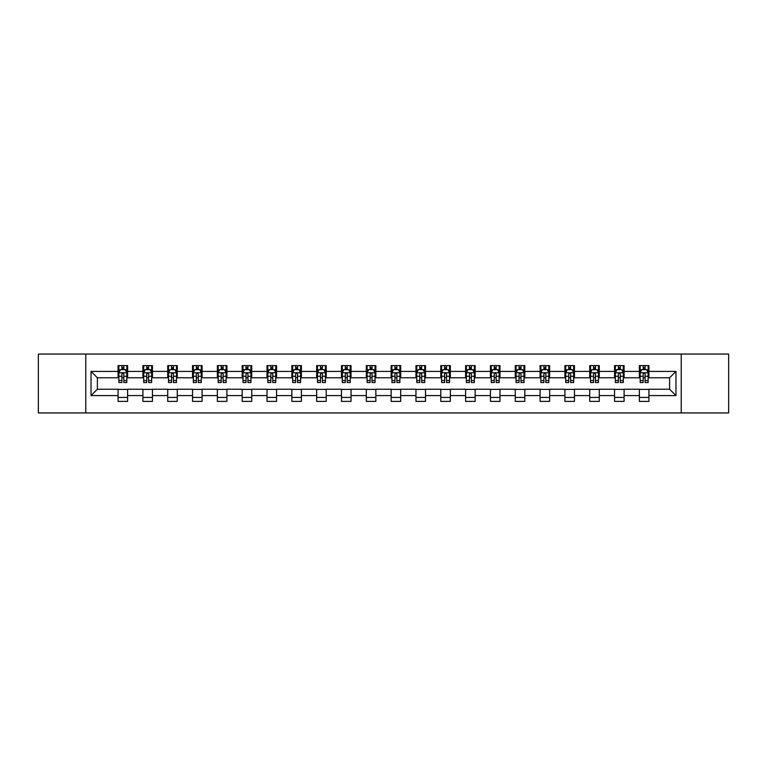 <?xml version="1.0" encoding="UTF-8"?>
<svg xmlns="http://www.w3.org/2000/svg" width="767" height="767" viewBox="0 0 767 767"><rect width="100%" height="100%" fill="white"/><g stroke="black" fill="none" stroke-linecap="round" stroke-linejoin="round"><path stroke-width="1.15" d="M681.23 412.943L728.65 412.943L728.65 354.057L681.23 354.057L681.23 412.943L85.77 412.943L85.77 354.057L38.35 354.057L38.35 412.943L85.77 412.943M681.23 354.057L85.77 354.057M648.93 371.41L648.93 365.6L639.381 365.6L639.381 371.41L624.098 371.41L624.098 365.6L614.559 365.6L614.559 371.41L599.276 371.41L599.276 365.6L589.727 365.6L589.727 371.41L574.454 371.41L574.454 365.6L564.905 365.6L564.905 371.41L549.632 371.41L549.632 365.6L540.083 365.6L540.083 371.41L524.81 371.41L524.81 365.6L515.261 365.6L515.261 371.41L499.979 371.41L499.979 365.6L490.439 365.6L490.439 371.41L475.156 371.41L475.156 365.6L465.607 365.6L465.607 371.41L450.334 371.41L450.334 365.6L440.785 365.6L440.785 371.41L425.512 371.41L425.512 365.6L415.963 365.6L415.963 371.41L400.69 371.41L400.69 365.6L391.141 365.6L391.141 371.41L375.859 371.41L375.859 365.6L366.31 365.6L366.31 371.41L351.037 371.41L351.037 365.6L341.488 365.6L341.488 371.41L326.215 371.41L326.215 365.6L316.666 365.6L316.666 371.41L301.393 371.41L301.393 365.6L291.843 365.6L291.843 371.41L276.561 371.41L276.561 365.6L267.021 365.6L267.021 371.41L251.739 371.41L251.739 365.6L242.19 365.6L242.19 371.41L226.917 371.41L226.917 365.6L217.368 365.6L217.368 371.41L202.095 371.41L202.095 365.6L192.546 365.6L192.546 371.41L177.273 371.41L177.273 365.6L167.724 365.6L167.724 371.41L152.441 371.41L152.441 365.6L142.902 365.6L142.902 371.41L127.619 371.41L127.619 365.6L118.07 365.6L118.07 371.41L91.024 371.41L91.024 395.59L97.39 389.233L118.07 389.233L118.07 401.4L127.619 401.4L127.619 389.233L142.902 389.233L142.902 401.4L152.441 401.4L152.441 389.233L167.724 389.233L167.724 401.4L177.273 401.4L177.273 389.233L192.546 389.233L192.546 401.4L202.095 401.4L202.095 389.233L217.368 389.233L217.368 401.4L226.917 401.4L226.917 389.233L242.19 389.233L242.19 401.4L251.739 401.4L251.739 389.233L267.021 389.233L267.021 401.4L276.561 401.4L276.561 389.233L291.843 389.233L291.843 401.4L301.393 401.4L301.393 389.233L316.666 389.233L316.666 401.4L326.215 401.4L326.215 389.233L341.488 389.233L341.488 401.4L351.037 401.4L351.037 389.233L366.31 389.233L366.31 401.4L375.859 401.4L375.859 389.233L391.141 389.233L391.141 401.4L400.69 401.4L400.69 389.233L415.963 389.233L415.963 401.4L425.512 401.4L425.512 389.233L440.785 389.233L440.785 401.4L450.334 401.4L450.334 389.233L465.607 389.233L465.607 401.4L475.156 401.4L475.156 389.233L490.439 389.233L490.439 401.4L499.979 401.4L499.979 389.233L515.261 389.233L515.261 401.4L524.81 401.4L524.81 389.233L540.083 389.233L540.083 401.4L549.632 401.4L549.632 389.233L564.905 389.233L564.905 401.4L574.454 401.4L574.454 389.233L589.727 389.233L589.727 401.4L599.276 401.4L599.276 389.233L614.559 389.233L614.559 401.4L624.098 401.4L624.098 389.233L639.381 389.233L639.381 401.4L648.93 401.4L648.93 389.233L669.61 389.233L669.61 377.767L648.93 377.767L648.93 371.41L675.976 371.41L675.976 395.59L648.93 395.59M639.381 395.59L624.098 395.59M614.559 395.59L599.276 395.59M589.727 395.59L574.454 395.59M564.905 395.59L549.632 395.59M540.083 395.59L524.81 395.59M515.261 395.59L499.979 395.59M490.439 395.59L475.156 395.59M465.607 395.59L450.334 395.59M440.785 395.59L425.512 395.59M415.963 395.59L400.69 395.59M391.141 395.59L375.859 395.59M366.31 395.59L351.037 395.59M341.488 395.59L326.215 395.59M316.666 395.59L301.393 395.59M291.843 395.59L276.561 395.59M267.021 395.59L251.739 395.59M242.19 395.59L226.917 395.59M217.368 395.59L202.095 395.59M192.546 395.59L177.273 395.59M167.724 395.59L152.441 395.59M142.902 395.59L127.619 395.59M118.07 395.59L91.024 395.59M639.381 371.41L639.381 377.767L624.098 377.767L624.098 371.41M614.559 371.41L614.559 377.767L599.276 377.767L599.276 371.41M589.727 371.41L589.727 377.767L574.454 377.767L574.454 371.41M564.905 371.41L564.905 377.767L549.632 377.767L549.632 371.41M540.083 371.41L540.083 377.767L524.81 377.767L524.81 371.41M515.261 371.41L515.261 377.767L499.979 377.767L499.979 371.41M490.439 371.41L490.439 377.767L475.156 377.767L475.156 371.41M465.607 371.41L465.607 377.767L450.334 377.767L450.334 371.41M440.785 371.41L440.785 377.767L425.512 377.767L425.512 371.41M415.963 371.41L415.963 377.767L400.69 377.767L400.69 371.41M391.141 371.41L391.141 377.767L375.859 377.767L375.859 371.41M366.31 371.41L366.31 377.767L351.037 377.767L351.037 371.41M341.488 371.41L341.488 377.767L326.215 377.767L326.215 371.41M316.666 371.41L316.666 377.767L301.393 377.767L301.393 371.41M291.843 371.41L291.843 377.767L276.561 377.767L276.561 371.41M267.021 371.41L267.021 377.767L251.739 377.767L251.739 371.41M242.19 371.41L242.19 377.767L226.917 377.767L226.917 371.41M217.368 371.41L217.368 377.767L202.095 377.767L202.095 371.41M192.546 371.41L192.546 377.767L177.273 377.767L177.273 371.41M167.724 371.41L167.724 377.767L152.441 377.767L152.441 371.41M142.902 371.41L142.902 377.767L127.619 377.767L127.619 371.41M118.07 371.41L118.07 377.767L97.39 377.767L91.024 371.41M97.39 377.767L97.39 389.233M675.976 395.59L669.61 389.233M669.61 377.767L675.976 371.41M118.07 369.579L118.866 369.579M121.895 369.579L123.803 369.579M126.823 369.579L127.619 369.579M118.07 377.613L118.866 377.613M121.895 377.613L123.803 377.613M126.823 377.613L127.619 377.613M118.07 389.387L127.619 389.387M118.07 397.421L127.619 397.421M142.902 389.387L152.441 389.387M142.902 397.421L152.441 397.421M142.902 369.579L143.697 369.579M146.718 369.579L148.625 369.579M151.645 369.579L152.441 369.579M142.902 377.613L143.697 377.613M146.718 377.613L148.625 377.613M151.645 377.613L152.441 377.613M167.724 389.387L177.273 389.387M167.724 397.421L177.273 397.421M167.724 369.579L168.519 369.579M171.54 369.579L173.447 369.579M176.477 369.579L177.273 369.579M167.724 377.613L168.519 377.613M171.54 377.613L173.447 377.613M176.477 377.613L177.273 377.613M192.546 389.387L202.095 389.387M192.546 397.421L202.095 397.421M192.546 369.579L193.342 369.579M196.362 369.579L198.27 369.579M201.299 369.579L202.095 369.579M192.546 377.613L193.342 377.613M196.362 377.613L198.27 377.613M201.299 377.613L202.095 377.613M217.368 389.387L226.917 389.387M217.368 397.421L226.917 397.421M217.368 369.579L218.164 369.579M221.193 369.579L223.101 369.579M226.121 369.579L226.917 369.579M217.368 377.613L218.164 377.613M221.193 377.613L223.101 377.613M226.121 377.613L226.917 377.613M242.19 389.387L251.739 389.387M242.19 397.421L251.739 397.421M242.19 369.579L242.986 369.579M246.015 369.579L247.923 369.579M250.943 369.579L251.739 369.579M242.19 377.613L242.986 377.613M246.015 377.613L247.923 377.613M250.943 377.613L251.739 377.613M267.021 389.387L276.561 389.387M267.021 397.421L276.561 397.421M267.021 369.579L267.817 369.579M270.837 369.579L272.745 369.579M275.765 369.579L276.561 369.579M267.021 377.613L267.817 377.613M270.837 377.613L272.745 377.613M275.765 377.613L276.561 377.613M291.843 389.387L301.393 389.387M291.843 397.421L301.393 397.421M291.843 369.579L292.639 369.579M295.659 369.579L297.567 369.579M300.597 369.579L301.393 369.579M291.843 377.613L292.639 377.613M295.659 377.613L297.567 377.613M300.597 377.613L301.393 377.613M316.666 389.387L326.215 389.387M316.666 397.421L326.215 397.421M316.666 369.579L317.461 369.579M320.481 369.579L322.399 369.579M325.419 369.579L326.215 369.579M316.666 377.613L317.461 377.613M320.481 377.613L322.399 377.613M325.419 377.613L326.215 377.613M341.488 389.387L351.037 389.387M341.488 397.421L351.037 397.421M341.488 369.579L342.283 369.579M345.313 369.579L347.221 369.579M350.241 369.579L351.037 369.579M341.488 377.613L342.283 377.613M345.313 377.613L347.221 377.613M350.241 377.613L351.037 377.613M366.31 389.387L375.859 389.387M366.31 397.421L375.859 397.421M366.31 369.579L367.105 369.579M370.135 369.579L372.043 369.579M375.063 369.579L375.859 369.579M366.31 377.613L367.105 377.613M370.135 377.613L372.043 377.613M375.063 377.613L375.859 377.613M391.141 389.387L400.69 389.387M391.141 397.421L400.69 397.421M391.141 369.579L391.937 369.579M394.957 369.579L396.865 369.579M399.895 369.579L400.69 369.579M391.141 377.613L391.937 377.613M394.957 377.613L396.865 377.613M399.895 377.613L400.69 377.613M415.963 389.387L425.512 389.387M415.963 397.421L425.512 397.421M415.963 369.579L416.759 369.579M419.779 369.579L421.687 369.579M424.717 369.579L425.512 369.579M415.963 377.613L416.759 377.613M419.779 377.613L421.687 377.613M424.717 377.613L425.512 377.613M440.785 389.387L450.334 389.387M440.785 397.421L450.334 397.421M440.785 369.579L441.581 369.579M444.601 369.579L446.519 369.579M449.539 369.579L450.334 369.579M440.785 377.613L441.581 377.613M444.601 377.613L446.519 377.613M449.539 377.613L450.334 377.613M465.607 389.387L475.156 389.387M465.607 397.421L475.156 397.421M465.607 369.579L466.403 369.579M469.433 369.579L471.341 369.579M474.361 369.579L475.156 369.579M465.607 377.613L466.403 377.613M469.433 377.613L471.341 377.613M474.361 377.613L475.156 377.613M490.439 389.387L499.979 389.387M490.439 397.421L499.979 397.421M490.439 369.579L491.235 369.579M494.255 369.579L496.163 369.579M499.183 369.579L499.979 369.579M490.439 377.613L491.235 377.613M494.255 377.613L496.163 377.613M499.183 377.613L499.979 377.613M515.261 389.387L524.81 389.387M515.261 397.421L524.81 397.421M515.261 369.579L516.057 369.579M519.077 369.579L520.985 369.579M524.014 369.579L524.81 369.579M515.261 377.613L516.057 377.613M519.077 377.613L520.985 377.613M524.014 377.613L524.81 377.613M540.083 389.387L549.632 389.387M540.083 397.421L549.632 397.421M540.083 369.579L540.879 369.579M543.899 369.579L545.807 369.579M548.836 369.579L549.632 369.579M540.083 377.613L540.879 377.613M543.899 377.613L545.807 377.613M548.836 377.613L549.632 377.613M564.905 389.387L574.454 389.387M564.905 397.421L574.454 397.421M564.905 369.579L565.701 369.579M568.731 369.579L570.638 369.579M573.658 369.579L574.454 369.579M564.905 377.613L565.701 377.613M568.731 377.613L570.638 377.613M573.658 377.613L574.454 377.613M589.727 389.387L599.276 389.387M589.727 397.421L599.276 397.421M589.727 369.579L590.523 369.579M593.553 369.579L595.46 369.579M598.481 369.579L599.276 369.579M589.727 377.613L590.523 377.613M593.553 377.613L595.46 377.613M598.481 377.613L599.276 377.613M614.559 389.387L624.098 389.387M614.559 397.421L624.098 397.421M614.559 369.579L615.355 369.579M618.375 369.579L620.282 369.579M623.303 369.579L624.098 369.579M614.559 377.613L615.355 377.613M618.375 377.613L620.282 377.613M623.303 377.613L624.098 377.613M639.381 389.387L648.93 389.387M639.381 397.421L648.93 397.421M639.381 369.579L640.177 369.579M643.197 369.579L645.105 369.579M648.134 369.579L648.93 369.579M639.381 377.613L640.177 377.613M643.197 377.613L645.105 377.613M648.134 377.613L648.93 377.613M123.803 367.671L121.895 367.671M126.823 380.547L123.803 380.547L123.803 382.541L126.823 382.541L126.823 372.839L125.232 369.656L120.457 369.656L118.866 372.839L118.866 382.541L121.895 382.541L121.895 380.547L118.866 380.547M118.866 372.839L118.866 365.6M126.823 372.839L126.823 365.6M121.895 369.656L121.895 365.6M123.803 365.6L123.803 369.656M123.803 380.547L123.803 374.028C123.171 372.81 122.528 372.81 121.895 374.028L121.895 380.547M148.625 367.671L146.718 367.671M151.645 380.547L148.625 380.547L148.625 382.541L151.645 382.541L151.645 372.839L150.054 369.656L145.289 369.656L143.697 372.839L143.697 382.541L146.718 382.541L146.718 380.547L143.697 380.547M143.697 372.839L143.697 365.6M151.645 372.839L151.645 365.6M146.718 369.656L146.718 365.6M148.625 365.6L148.625 369.656M148.625 380.547L148.625 374.028C147.993 372.81 147.35 372.81 146.718 374.028L146.718 380.547M173.447 367.671L171.54 367.671M176.477 380.547L173.447 380.547L173.447 382.541L176.477 382.541L176.477 372.839L174.886 369.656L170.111 369.656L168.519 372.839L168.519 382.541L171.54 382.541L171.54 380.547L168.519 380.547M168.519 372.839L168.519 365.6M176.477 372.839L176.477 365.6M171.54 369.656L171.54 365.6M173.447 365.6L173.447 369.656M173.447 380.547L173.447 374.028C172.815 372.81 172.182 372.81 171.54 374.028L171.54 380.547M198.27 367.671L196.362 367.671M201.299 380.547L198.27 380.547L198.27 382.541L201.299 382.541L201.299 372.839L199.708 369.656L194.933 369.656L193.342 372.839L193.342 382.541L196.362 382.541L196.362 380.547L193.342 380.547M193.342 372.839L193.342 365.6M201.299 372.839L201.299 365.6M196.362 369.656L196.362 365.6M198.27 365.6L198.27 369.656M198.27 380.547L198.27 374.028C197.637 372.81 197.004 372.81 196.362 374.028L196.362 380.547M223.101 367.671L221.193 367.671M226.121 380.547L223.101 380.547L223.101 382.541L226.121 382.541L226.121 372.839L224.53 369.656L219.755 369.656L218.164 372.839L218.164 382.541L221.193 382.541L221.193 380.547L218.164 380.547M218.164 372.839L218.164 365.6M226.121 372.839L226.121 365.6M221.193 369.656L221.193 365.6M223.101 365.6L223.101 369.656M223.101 380.547L223.101 374.028C222.459 372.81 221.826 372.81 221.193 374.028L221.193 380.547M247.923 367.671L246.015 367.671M250.943 380.547L247.923 380.547L247.923 382.541L250.943 382.541L250.943 372.839L249.352 369.656L244.577 369.656L242.986 372.839L242.986 382.541L246.015 382.541L246.015 380.547L242.986 380.547M242.986 372.839L242.986 365.6M250.943 372.839L250.943 365.6M246.015 369.656L246.015 365.6M247.923 365.6L247.923 369.656M247.923 380.547L247.923 374.028C247.29 372.81 246.648 372.81 246.015 374.028L246.015 380.547M272.745 367.671L270.837 367.671M275.765 380.547L272.745 380.547L272.745 382.541L275.765 382.541L275.765 372.839L274.183 369.656L269.409 369.656L267.817 372.839L267.817 382.541L270.837 382.541L270.837 380.547L267.817 380.547M267.817 372.839L267.817 365.6M275.765 372.839L275.765 365.6M270.837 369.656L270.837 365.6M272.745 365.6L272.745 369.656M272.745 380.547L272.745 374.028C272.112 372.81 271.47 372.81 270.837 374.028L270.837 380.547M297.567 367.671L295.659 367.671M300.597 380.547L297.567 380.547L297.567 382.541L300.597 382.541L300.597 372.839L299.005 369.656L294.231 369.656L292.639 372.839L292.639 382.541L295.659 382.541L295.659 380.547L292.639 380.547M292.639 372.839L292.639 365.6M300.597 372.839L300.597 365.6M295.659 369.656L295.659 365.6M297.567 365.6L297.567 369.656M297.567 380.547L297.567 374.028C296.934 372.81 296.302 372.81 295.659 374.028L295.659 380.547M322.399 367.671L320.481 367.671M325.419 380.547L322.399 380.547L322.399 382.541L325.419 382.541L325.419 372.839L323.827 369.656L319.053 369.656L317.461 372.839L317.461 382.541L320.481 382.541L320.481 380.547L317.461 380.547M317.461 372.839L317.461 365.6M325.419 372.839L325.419 365.6M320.481 369.656L320.481 365.6M322.399 365.6L322.399 369.656M322.399 380.547L322.399 374.028C321.757 372.81 321.124 372.81 320.481 374.028L320.481 380.547M347.221 367.671L345.313 367.671M350.241 380.547L347.221 380.547L347.221 382.541L350.241 382.541L350.241 372.839L348.649 369.656L343.875 369.656L342.283 372.839L342.283 382.541L345.313 382.541L345.313 380.547L342.283 380.547M342.283 372.839L342.283 365.6M350.241 372.839L350.241 365.6M345.313 369.656L345.313 365.6M347.221 365.6L347.221 369.656M347.221 380.547L347.221 374.028C346.579 372.81 345.946 372.81 345.313 374.028L345.313 380.547M372.043 367.671L370.135 367.671M375.063 380.547L372.043 380.547L372.043 382.541L375.063 382.541L375.063 372.839L373.471 369.656L368.697 369.656L367.105 372.839L367.105 382.541L370.135 382.541L370.135 380.547L367.105 380.547M367.105 372.839L367.105 365.6M375.063 372.839L375.063 365.6M370.135 369.656L370.135 365.6M372.043 365.6L372.043 369.656M372.043 380.547L372.043 374.028C371.41 372.81 370.768 372.81 370.135 374.028L370.135 380.547M396.865 367.671L394.957 367.671M399.895 380.547L396.865 380.547L396.865 382.541L399.895 382.541L399.895 372.839L398.303 369.656L393.529 369.656L391.937 372.839L391.937 382.541L394.957 382.541L394.957 380.547L391.937 380.547M391.937 372.839L391.937 365.6M399.895 372.839L399.895 365.6M394.957 369.656L394.957 365.6M396.865 365.6L396.865 369.656M396.865 380.547L396.865 374.028C396.232 372.81 395.599 372.81 394.957 374.028L394.957 380.547M421.687 367.671L419.779 367.671M424.717 380.547L421.687 380.547L421.687 382.541L424.717 382.541L424.717 372.839L423.125 369.656L418.351 369.656L416.759 372.839L416.759 382.541L419.779 382.541L419.779 380.547L416.759 380.547M416.759 372.839L416.759 365.6M424.717 372.839L424.717 365.6M419.779 369.656L419.779 365.6M421.687 365.6L421.687 369.656M421.687 380.547L421.687 374.028C421.054 372.81 420.421 372.81 419.779 374.028L419.779 380.547M446.519 367.671L444.601 367.671M449.539 380.547L446.519 380.547L446.519 382.541L449.539 382.541L449.539 372.839L447.947 369.656L443.173 369.656L441.581 372.839L441.581 382.541L444.601 382.541L444.601 380.547L441.581 380.547M441.581 372.839L441.581 365.6M449.539 372.839L449.539 365.6M444.601 369.656L444.601 365.6M446.519 365.6L446.519 369.656M446.519 380.547L446.519 374.028C445.876 372.81 445.243 372.81 444.601 374.028L444.601 380.547M471.341 367.671L469.433 367.671M474.361 380.547L471.341 380.547L471.341 382.541L474.361 382.541L474.361 372.839L472.769 369.656L467.995 369.656L466.403 372.839L466.403 382.541L469.433 382.541L469.433 380.547L466.403 380.547M466.403 372.839L466.403 365.6M474.361 372.839L474.361 365.6M469.433 369.656L469.433 365.6M471.341 365.6L471.341 369.656M471.341 380.547L471.341 374.028C470.708 372.81 470.066 372.81 469.433 374.028L469.433 380.547M496.163 367.671L494.255 367.671M499.183 380.547L496.163 380.547L496.163 382.541L499.183 382.541L499.183 372.839L497.591 369.656L492.817 369.656L491.235 372.839L491.235 382.541L494.255 382.541L494.255 380.547L491.235 380.547M491.235 372.839L491.235 365.6M499.183 372.839L499.183 365.6M494.255 369.656L494.255 365.6M496.163 365.6L496.163 369.656M496.163 380.547L496.163 374.028C495.53 372.81 494.888 372.81 494.255 374.028L494.255 380.547M520.985 367.671L519.077 367.671M524.014 380.547L520.985 380.547L520.985 382.541L524.014 382.541L524.014 372.839L522.423 369.656L517.648 369.656L516.057 372.839L516.057 382.541L519.077 382.541L519.077 380.547L516.057 380.547M516.057 372.839L516.057 365.6M524.014 372.839L524.014 365.6M519.077 369.656L519.077 365.6M520.985 365.6L520.985 369.656M520.985 380.547L520.985 374.028C520.352 372.81 519.719 372.81 519.077 374.028L519.077 380.547M545.807 367.671L543.899 367.671M548.836 380.547L545.807 380.547L545.807 382.541L548.836 382.541L548.836 372.839L547.245 369.656L542.47 369.656L540.879 372.839L540.879 382.541L543.899 382.541L543.899 380.547L540.879 380.547M540.879 372.839L540.879 365.6M548.836 372.839L548.836 365.6M543.899 369.656L543.899 365.6M545.807 365.6L545.807 369.656M545.807 380.547L545.807 374.028C545.174 372.81 544.541 372.81 543.899 374.028L543.899 380.547M570.638 367.671L568.731 367.671M573.658 380.547L570.638 380.547L570.638 382.541L573.658 382.541L573.658 372.839L572.067 369.656L567.292 369.656L565.701 372.839L565.701 382.541L568.731 382.541L568.731 380.547L565.701 380.547M565.701 372.839L565.701 365.6M573.658 372.839L573.658 365.6M568.731 369.656L568.731 365.6M570.638 365.6L570.638 369.656M570.638 380.547L570.638 374.028C569.996 372.81 569.363 372.81 568.731 374.028L568.731 380.547M595.46 367.671L593.553 367.671M598.481 380.547L595.46 380.547L595.46 382.541L598.481 382.541L598.481 372.839L596.889 369.656L592.114 369.656L590.523 372.839L590.523 382.541L593.553 382.541L593.553 380.547L590.523 380.547M590.523 372.839L590.523 365.6M598.481 372.839L598.481 365.6M593.553 369.656L593.553 365.6M595.46 365.6L595.46 369.656M595.46 380.547L595.46 374.028C594.828 372.81 594.185 372.81 593.553 374.028L593.553 380.547M620.282 367.671L618.375 367.671M623.303 380.547L620.282 380.547L620.282 382.541L623.303 382.541L623.303 372.839L621.711 369.656L616.946 369.656L615.355 372.839L615.355 382.541L618.375 382.541L618.375 380.547L615.355 380.547M615.355 372.839L615.355 365.6M623.303 372.839L623.303 365.6M618.375 369.656L618.375 365.6M620.282 365.6L620.282 369.656M620.282 380.547L620.282 374.028C619.65 372.81 619.007 372.81 618.375 374.028L618.375 380.547M645.105 367.671L643.197 367.671M648.134 380.547L645.105 380.547L645.105 382.541L648.134 382.541L648.134 372.839L646.543 369.656L641.768 369.656L640.177 372.839L640.177 382.541L643.197 382.541L643.197 380.547L640.177 380.547M640.177 372.839L640.177 365.6M648.134 372.839L648.134 365.6M643.197 369.656L643.197 365.6M645.105 365.6L645.105 369.656M645.105 380.547L645.105 374.028C644.472 372.81 643.839 372.81 643.197 374.028L643.197 380.547M126.785 372.762L118.904 372.762M118.866 369.847L120.361 369.847M125.328 369.847L126.823 369.847M121.895 376.281L118.866 376.281M126.823 376.281L123.803 376.281M123.803 368.678L121.895 368.678M151.607 372.762L143.736 372.762M143.697 369.847L145.193 369.847M150.15 369.847L151.645 369.847M146.718 376.281L143.697 376.281M151.645 376.281L148.625 376.281M148.625 368.678L146.718 368.678M176.429 372.762L168.558 372.762M168.519 369.847L170.015 369.847M174.981 369.847L176.477 369.847M171.54 376.281L168.519 376.281M176.477 376.281L173.447 376.281M173.447 368.678L171.54 368.678M201.261 372.762L193.38 372.762M193.342 369.847L194.837 369.847M199.804 369.847L201.299 369.847M196.362 376.281L193.342 376.281M201.299 376.281L198.27 376.281M198.27 368.678L196.362 368.678M226.083 372.762L218.202 372.762M218.164 369.847L219.659 369.847M224.626 369.847L226.121 369.847M221.193 376.281L218.164 376.281M226.121 376.281L223.101 376.281M223.101 368.678L221.193 368.678M250.905 372.762L243.034 372.762M242.986 369.847L244.481 369.847M249.448 369.847L250.943 369.847M246.015 376.281L242.986 376.281M250.943 376.281L247.923 376.281M247.923 368.678L246.015 368.678M275.727 372.762L267.856 372.762M267.817 369.847L269.313 369.847M274.27 369.847L275.765 369.847M270.837 376.281L267.817 376.281M275.765 376.281L272.745 376.281M272.745 368.678L270.837 368.678M300.559 372.762L292.678 372.762M292.639 369.847L294.135 369.847M299.101 369.847L300.597 369.847M295.659 376.281L292.639 376.281M300.597 376.281L297.567 376.281M297.567 368.678L295.659 368.678M325.381 372.762L317.5 372.762M317.461 369.847L318.957 369.847M323.923 369.847L325.419 369.847M320.481 376.281L317.461 376.281M325.419 376.281L322.399 376.281M322.399 368.678L320.481 368.678M350.203 372.762L342.322 372.762M342.283 369.847L343.779 369.847M348.745 369.847L350.241 369.847M345.313 376.281L342.283 376.281M350.241 376.281L347.221 376.281M347.221 368.678L345.313 368.678M375.025 372.762L367.153 372.762M367.105 369.847L368.601 369.847M373.567 369.847L375.063 369.847M370.135 376.281L367.105 376.281M375.063 376.281L372.043 376.281M372.043 368.678L370.135 368.678M399.847 372.762L391.975 372.762M391.937 369.847L393.433 369.847M398.399 369.847L399.895 369.847M394.957 376.281L391.937 376.281M399.895 376.281L396.865 376.281M396.865 368.678L394.957 368.678M424.678 372.762L416.797 372.762M416.759 369.847L418.255 369.847M423.221 369.847L424.717 369.847M419.779 376.281L416.759 376.281M424.717 376.281L421.687 376.281M421.687 368.678L419.779 368.678M449.5 372.762L441.619 372.762M441.581 369.847L443.077 369.847M448.043 369.847L449.539 369.847M444.601 376.281L441.581 376.281M449.539 376.281L446.519 376.281M446.519 368.678L444.601 368.678M474.322 372.762L466.441 372.762M466.403 369.847L467.899 369.847M472.865 369.847L474.361 369.847M469.433 376.281L466.403 376.281M474.361 376.281L471.341 376.281M471.341 368.678L469.433 368.678M499.144 372.762L491.273 372.762M491.235 369.847L492.73 369.847M497.687 369.847L499.183 369.847M494.255 376.281L491.235 376.281M499.183 376.281L496.163 376.281M496.163 368.678L494.255 368.678M523.966 372.762L516.095 372.762M516.057 369.847L517.552 369.847M522.519 369.847L524.014 369.847M519.077 376.281L516.057 376.281M524.014 376.281L520.985 376.281M520.985 368.678L519.077 368.678M548.798 372.762L540.917 372.762M540.879 369.847L542.374 369.847M547.341 369.847L548.836 369.847M543.899 376.281L540.879 376.281M548.836 376.281L545.807 376.281M545.807 368.678L543.899 368.678M573.62 372.762L565.739 372.762M565.701 369.847L567.197 369.847M572.163 369.847L573.658 369.847M568.731 376.281L565.701 376.281M573.658 376.281L570.638 376.281M570.638 368.678L568.731 368.678M598.442 372.762L590.571 372.762M590.523 369.847L592.019 369.847M596.985 369.847L598.481 369.847M593.553 376.281L590.523 376.281M598.481 376.281L595.46 376.281M595.46 368.678L593.553 368.678M623.264 372.762L615.393 372.762M615.355 369.847L616.85 369.847M621.807 369.847L623.303 369.847M618.375 376.281L615.355 376.281M623.303 376.281L620.282 376.281M620.282 368.678L618.375 368.678M648.096 372.762L640.215 372.762M640.177 369.847L641.672 369.847M646.639 369.847L648.134 369.847M643.197 376.281L640.177 376.281M648.134 376.281L645.105 376.281M645.105 368.678L643.197 368.678"/></g></svg>
